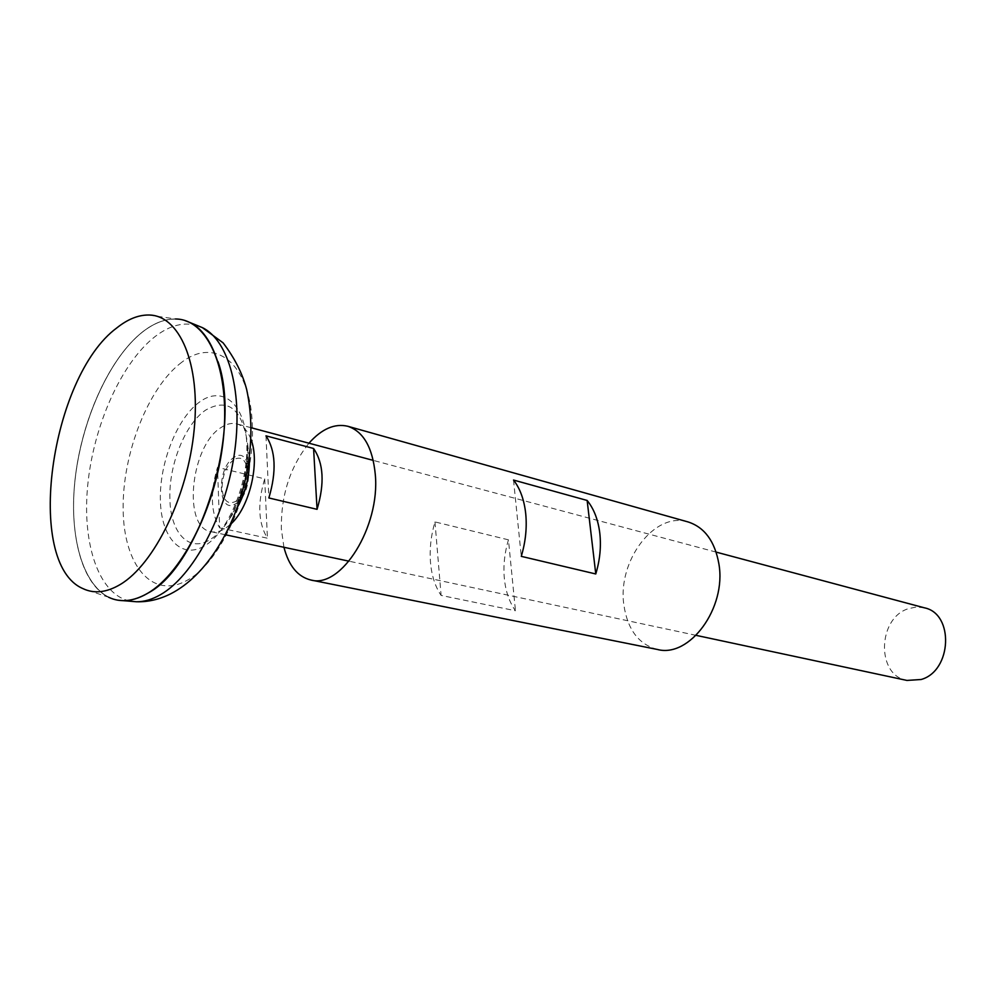 <?xml version="1.0" encoding="UTF-8"?>
<svg xmlns="http://www.w3.org/2000/svg" width="996" height="996" viewBox="0 0 996 996"><rect width="100%" height="100%" fill="white"/><g stroke="black" fill="none" stroke-linecap="round" stroke-linejoin="round"><path stroke-width="0.75" stroke-dasharray="4.98 3.74" d="M219.655 527.855L267.426 538.201C258.25 523.137 257.341 503.366 264.699 478.877L217.501 467.336C210.031 492.385 210.741 512.567 219.655 527.855L217.501 467.336M924.413 607.821L916.295 607L908.103 608.755C877.426 618.504 876.219 675.45 906.958 680.43M250.917 439.248C247.68 430.758 243.012 425.653 236.886 423.923C231.844 422.653 226.578 423.848 221.075 427.521C190.585 445.785 182.231 527.693 210.978 531.69C215.348 532.599 219.954 531.615 224.772 528.727L230.437 524.419M235.803 503.627C254.254 493.331 252.075 444.378 233.985 457.475C216.095 467.921 217.726 515.716 235.803 503.627M233.936 459.53C226.279 465.755 222.32 475.403 222.033 488.463C223.229 500.652 227.748 504.984 235.579 501.486C243.385 495.323 247.419 485.562 247.693 472.204C246.336 459.94 241.754 455.72 233.936 459.53M148.665 315.01L175.508 318.981C164.689 318.882 153.683 323.202 142.49 331.942C110.481 357.215 83.44 415.755 75.783 473.399C68.102 530.98 80.726 583.532 108.601 597.251L82.892 588.586M218.024 361.685C210.629 338.951 199.574 325.244 184.858 320.55C171.337 316.691 157.231 320.513 142.54 331.954C108.813 358.597 80.825 422.055 74.812 482.301C68.687 542.509 85.718 594.288 117.653 600.102C127.027 601.721 137 599.468 147.557 593.317C181.023 573.97 214.103 510.512 222.457 446.059C231.01 381.555 213.704 328.917 184.82 320.538C171.3 316.716 157.194 320.538 142.49 331.979C108.776 358.585 80.776 422.043 74.762 482.288C68.649 542.509 85.668 594.276 117.603 600.102C126.99 601.721 136.962 599.455 147.52 593.305M184.82 320.538L184.858 320.55C171.349 316.74 157.231 320.55 142.54 331.992C108.813 358.56 80.813 422.03 74.787 482.288C68.662 542.521 85.681 594.313 117.615 600.152M247.842 447.926L247.506 442.946C241.879 408.522 227.947 397.566 205.699 410.066C185.219 423.748 168.698 465.045 169.893 498.573C170.254 532.574 188.779 553.041 210.007 539.67C216.804 535.512 223.166 528.814 229.08 519.563L229.08 519.563C242.065 497.875 248.315 473.996 247.842 447.926M264.699 478.877L267.426 538.201M265.969 435.837L268.87 497.963M283.935 547.277L281.358 529.088C280.822 495.635 290.023 467 308.959 443.195M508.446 539.832L434.978 521.916C430.957 535.499 429.463 548.945 430.471 562.23C431.604 575.464 435.14 586.532 441.104 595.421L515.467 610.747C509.354 602.132 505.657 591.425 504.362 578.651C503.179 565.828 504.536 552.892 508.446 539.832L515.467 610.747M657.435 649.479C638.797 644.462 627.629 629.709 623.907 605.219C617.109 561.171 654.559 511.06 688.087 521.941M434.978 521.916L441.104 595.421M513.525 480.047L521.282 556.353M197.606 325.68C183.999 321.608 169.781 325.269 154.965 336.648C121.3 362.855 93.462 425.728 87.71 485.351C81.859 544.949 99.264 596.019 131.335 601.335M181.82 362.22C148.379 386.996 122.271 453.628 123.155 509.33C123.579 565.267 152.388 600.6 187.933 579.871C223.515 560.088 255.374 484.168 252.274 423.586C249.697 362.693 215.161 336.623 181.82 362.22M200.009 401.687C177.375 417.523 159.422 462.567 160.368 499.967C160.979 537.554 181.048 560.076 204.616 545.833C228.209 532.175 248.701 483.072 246.771 443.531C245.19 403.766 222.594 385.303 200.009 401.687M696.129 635.361L349.048 561.196M225.395 534.765L210.978 531.69M249.311 457.562L247.506 442.946C248.278 470.149 242.14 495.684 229.08 519.563L237.334 507.362M716.149 552.108L373.288 460.401M251.129 427.732L236.886 423.923"/><path stroke-width="1.49" d="M696.129 635.361L906.958 680.43L921.163 679.496C951.964 670.931 954.317 613.685 924.413 607.821L716.149 552.108M230.437 524.419C249.398 508.022 260.354 462.468 250.917 439.248M116.881 327.858C50.31 376.712 24.141 563.462 82.892 588.586C94.097 593.965 106.572 592.595 120.292 584.465C154.38 564.309 187.871 495.759 194.17 429.687C200.744 363.528 179.479 314.985 148.665 315.01C138.27 314.948 127.675 319.23 116.881 327.858M108.601 597.251C120.292 602.829 133.265 601.522 147.52 593.355C182.915 573.061 217.452 503.354 223.627 436.024C230.076 368.595 207.604 319.056 175.508 318.981M117.615 600.152L123.243 600.663C131.024 600.737 139.129 598.297 147.57 593.355C179.99 574.58 212.185 514.621 221.685 452.01C231.333 389.361 216.929 335.478 190.099 322.592L184.858 320.5M147.557 593.317C200.072 566.861 242.352 429.836 218.024 361.685M268.87 497.963C276.689 471.432 275.718 450.727 265.969 435.837L313.578 448.474L317.064 509.33L268.87 497.963M313.578 448.474C323.6 463.152 324.758 483.434 317.064 509.33M308.959 443.195C321.733 428.84 334.681 423.188 347.803 426.276C363.478 431.529 372.641 447.578 375.28 474.407C380.36 526.647 341.23 588.91 310.839 580.008C297.754 576.784 288.778 565.877 283.935 547.277M347.803 426.276L688.087 521.941C704.608 527.307 714.879 541.314 718.9 563.96C726.669 607.934 689.568 658.144 657.435 649.479L310.839 580.008M599.766 532.91C601.298 546.368 599.966 560.051 595.77 573.97L521.282 556.353C525.602 541.824 527.083 527.581 525.714 513.612C524.182 499.755 520.124 488.563 513.525 480.047L587.142 500.453C593.865 508.744 598.073 519.563 599.766 532.91M587.142 500.453L595.77 573.97M131.335 601.335L136.427 601.758C144.196 601.845 152.264 599.443 160.655 594.587C192.925 576.099 224.81 517.061 234.122 455.371C243.572 393.644 229.105 340.445 202.35 327.609L197.606 325.68M349.048 561.196L225.395 534.765M190.099 322.592L202.35 327.609L223.104 342.861C234.745 358.187 242.613 373.786 246.697 389.648C252.424 416.353 252.274 445.025 246.261 475.665C235.118 528.141 206.533 575.676 170.441 593.94C159.248 599.492 147.906 602.094 136.427 601.758L123.243 600.663M237.334 507.362C245.962 491.875 249.959 475.279 249.311 457.562M373.288 460.401L251.129 427.732"/></g></svg>
